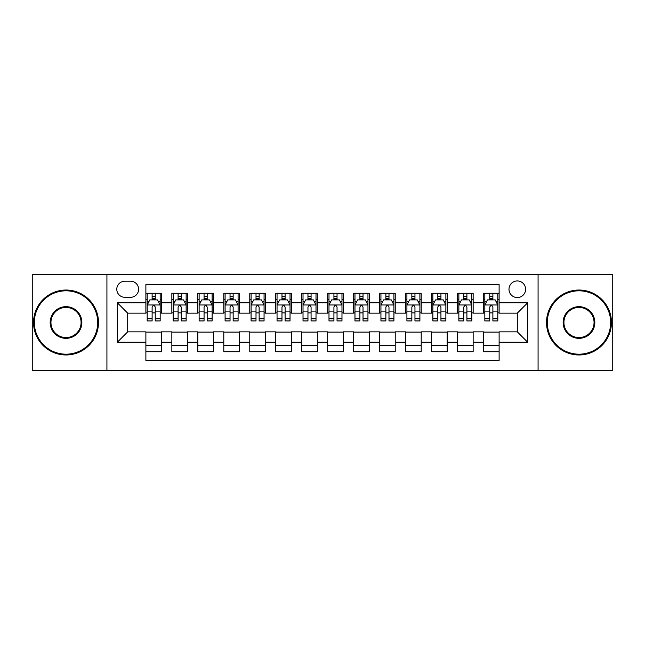 <?xml version="1.0" encoding="UTF-8"?>
<svg xmlns="http://www.w3.org/2000/svg" width="645" height="645" viewBox="0 0 645 645"><rect width="100%" height="100%" fill="white"/><g stroke="black" fill="none" stroke-linecap="round" stroke-linejoin="round"><path stroke-width="0.97" d="M517.298 280.946A8.312 8.312 0 0 0 508.986 289.258A8.312 8.312 0 0 0 517.298 297.563A8.312 8.312 0 0 0 525.611 289.258A8.312 8.312 0 0 0 517.298 280.946M538.075 370.553L612.75 370.553L612.75 274.447L538.075 274.447L538.075 370.553L106.925 370.553L106.925 274.447L32.25 274.447L32.25 370.553L106.925 370.553M499.117 293.281L483.532 293.281L483.532 302.763L473.148 302.763L473.148 313.147L483.532 313.147L483.532 302.763M473.148 302.763L473.148 293.281L457.563 293.281L457.563 302.763L447.17 302.763L447.17 313.147L457.563 313.147L457.563 302.763M447.17 302.763L447.17 293.281L431.586 293.281L431.586 302.763L421.201 302.763L421.201 313.147L431.586 313.147L431.586 302.763M421.201 302.763L421.201 293.281L405.616 293.281L405.616 302.763L395.224 302.763L395.224 313.147L405.616 313.147L405.616 302.763M395.224 302.763L395.224 293.281L379.639 293.281L379.639 302.763L369.254 302.763L369.254 313.147L379.639 313.147L379.639 302.763M369.254 302.763L369.254 293.281L353.67 293.281L353.67 302.763L343.277 302.763L343.277 313.147L353.67 313.147L353.67 302.763M343.277 302.763L343.277 293.281L327.692 293.281L327.692 302.763L317.308 302.763L317.308 313.147L327.692 313.147L327.692 302.763M317.308 302.763L317.308 293.281L301.723 293.281L301.723 302.763L291.33 302.763L291.33 313.147L301.723 313.147L301.723 302.763M291.33 302.763L291.33 293.281L275.746 293.281L275.746 302.763L265.361 302.763L265.361 313.147L275.746 313.147L275.746 302.763M265.361 302.763L265.361 293.281L249.776 293.281L249.776 302.763L239.384 302.763L239.384 313.147L249.776 313.147L249.776 302.763M239.384 302.763L239.384 293.281L223.799 293.281L223.799 302.763L213.414 302.763L213.414 313.147L223.799 313.147L223.799 302.763M213.414 302.763L213.414 293.281L197.83 293.281L197.83 302.763L187.437 302.763L187.437 313.147L197.83 313.147L197.83 302.763M187.437 302.763L187.437 293.281L171.852 293.281L171.852 313.147L161.468 313.147L161.468 293.281L145.883 293.281M145.883 351.719L161.468 351.719L161.468 331.853L171.852 331.853L171.852 351.719L187.437 351.719L187.437 331.853L197.83 331.853L197.83 342.237L187.437 342.237M197.83 342.237L197.83 351.719L213.414 351.719L213.414 331.853L223.799 331.853L223.799 342.237L213.414 342.237M223.799 342.237L223.799 351.719L239.384 351.719L239.384 331.853L249.776 331.853L249.776 342.237L239.384 342.237M249.776 342.237L249.776 351.719L265.361 351.719L265.361 331.853L275.746 331.853L275.746 342.237L265.361 342.237M275.746 342.237L275.746 351.719L291.33 351.719L291.33 331.853L301.723 331.853L301.723 342.237L291.33 342.237M301.723 342.237L301.723 351.719L317.308 351.719L317.308 331.853L327.692 331.853L327.692 342.237L317.308 342.237M327.692 342.237L327.692 351.719L343.277 351.719L343.277 331.853L353.67 331.853L353.67 342.237L343.277 342.237M353.67 342.237L353.67 351.719L369.254 351.719L369.254 331.853L379.639 331.853L379.639 342.237L369.254 342.237M379.639 342.237L379.639 351.719L395.224 351.719L395.224 331.853L405.616 331.853L405.616 342.237L395.224 342.237M405.616 342.237L405.616 351.719L421.201 351.719L421.201 331.853L431.586 331.853L431.586 342.237L421.201 342.237M431.586 342.237L431.586 351.719L447.17 351.719L447.17 331.853L457.563 331.853L457.563 342.237L447.17 342.237M457.563 342.237L457.563 351.719L473.148 351.719L473.148 331.853L483.532 331.853L483.532 342.237L473.148 342.237M124.848 297.305L130.556 297.305A8.054 8.054 0 0 0 138.611 289.258A8.054 8.054 0 0 0 130.556 281.204L124.848 281.204A8.054 8.054 0 0 0 116.793 289.258A8.054 8.054 0 0 0 124.848 297.305M538.075 274.447L106.925 274.447M499.117 302.763L499.117 284.582L145.883 284.582L145.883 313.147L127.702 313.147L127.702 331.853L145.883 331.853L145.883 360.418L499.117 360.418L499.117 331.853L517.298 331.853L517.298 313.147L499.117 313.147L499.117 302.763L527.691 302.763L527.691 342.237L499.117 342.237M145.883 342.237L117.309 342.237L117.309 302.763L145.883 302.763M483.532 342.237L483.532 351.719L499.117 351.719M145.883 299.772L147.181 299.772M152.115 299.772L155.235 299.772M160.17 299.772L161.468 299.772M145.883 312.889L147.181 312.889M152.115 312.889L155.235 312.889M160.17 312.889L161.468 312.889M145.883 332.111L161.468 332.111M145.883 345.228L161.468 345.228M171.852 312.889L173.158 312.889M178.093 312.889L181.205 312.889M186.139 312.889L187.437 312.889M171.852 299.772L173.158 299.772M178.093 299.772L181.205 299.772M186.139 299.772L187.437 299.772M171.852 332.111L187.437 332.111M171.852 345.228L187.437 345.228M197.83 332.111L213.414 332.111M197.83 345.228L213.414 345.228M197.83 299.772L199.128 299.772M204.062 299.772L207.182 299.772M212.116 299.772L213.414 299.772M197.83 312.889L199.128 312.889M204.062 312.889L207.182 312.889M212.116 312.889L213.414 312.889M223.799 332.111L239.384 332.111M223.799 345.228L239.384 345.228M223.799 299.772L225.097 299.772M230.039 299.772L233.151 299.772M238.086 299.772L239.384 299.772M223.799 312.889L225.097 312.889M230.039 312.889L233.151 312.889M238.086 312.889L239.384 312.889M249.776 332.111L265.361 332.111M249.776 345.228L265.361 345.228M249.776 299.772L251.074 299.772M256.009 299.772L259.129 299.772M264.063 299.772L265.361 299.772M249.776 312.889L251.074 312.889M256.009 312.889L259.129 312.889M264.063 312.889L265.361 312.889M275.746 332.111L291.33 332.111M275.746 345.228L291.33 345.228M275.746 299.772L277.044 299.772M281.978 299.772L285.098 299.772M290.032 299.772L291.33 299.772M275.746 312.889L277.044 312.889M281.978 312.889L285.098 312.889M290.032 312.889L291.33 312.889M301.723 332.111L317.308 332.111M301.723 345.228L317.308 345.228M301.723 299.772L303.021 299.772M307.955 299.772L311.075 299.772M316.01 299.772L317.308 299.772M301.723 312.889L303.021 312.889M307.955 312.889L311.075 312.889M316.01 312.889L317.308 312.889M327.692 332.111L343.277 332.111M327.692 345.228L343.277 345.228M327.692 299.772L328.99 299.772M333.925 299.772L337.045 299.772M341.979 299.772L343.277 299.772M327.692 312.889L328.99 312.889M333.925 312.889L337.045 312.889M341.979 312.889L343.277 312.889M353.67 332.111L369.254 332.111M353.67 345.228L369.254 345.228M353.67 299.772L354.968 299.772M359.902 299.772L363.022 299.772M367.956 299.772L369.254 299.772M353.67 312.889L354.968 312.889M359.902 312.889L363.022 312.889M367.956 312.889L369.254 312.889M379.639 332.111L395.224 332.111M379.639 345.228L395.224 345.228M379.639 299.772L380.937 299.772M385.871 299.772L388.991 299.772M393.926 299.772L395.224 299.772M379.639 312.889L380.937 312.889M385.871 312.889L388.991 312.889M393.926 312.889L395.224 312.889M405.616 332.111L421.201 332.111M405.616 345.228L421.201 345.228M405.616 299.772L406.914 299.772M411.849 299.772L414.961 299.772M419.903 299.772L421.201 299.772M405.616 312.889L406.914 312.889M411.849 312.889L414.961 312.889M419.903 312.889L421.201 312.889M431.586 332.111L447.17 332.111M431.586 345.228L447.17 345.228M431.586 299.772L432.884 299.772M437.818 299.772L440.938 299.772M445.872 299.772L447.17 299.772M431.586 312.889L432.884 312.889M437.818 312.889L440.938 312.889M445.872 312.889L447.17 312.889M457.563 332.111L473.148 332.111M457.563 345.228L473.148 345.228M457.563 299.772L458.861 299.772M463.795 299.772L466.907 299.772M471.842 299.772L473.148 299.772M457.563 312.889L458.861 312.889M463.795 312.889L466.907 312.889M471.842 312.889L473.148 312.889M483.532 332.111L499.117 332.111M483.532 345.228L499.117 345.228M483.532 299.772L484.83 299.772M489.765 299.772L492.885 299.772M497.819 299.772L499.117 299.772M483.532 312.889L484.83 312.889M489.765 312.889L492.885 312.889M497.819 312.889L499.117 312.889M127.702 313.147L117.309 302.763M127.702 331.853L117.309 342.237M527.691 302.763L517.298 313.147M527.691 342.237L517.298 331.853M155.235 296.66L152.115 296.66M160.17 318.824L155.235 318.824L155.235 320.944L160.17 320.944L160.17 305.101L157.573 299.901L149.777 299.901L147.181 305.101L147.181 320.944L152.115 320.944L152.115 318.824L147.181 318.824M147.181 305.101L147.181 293.281M160.17 305.101L160.17 293.281M152.115 299.901L152.115 293.281M155.235 293.281L155.235 299.901M155.235 318.824L155.235 307.044C154.195 305.045 153.155 305.045 152.115 307.044L152.115 318.824M66.016 290.814A31.686 31.686 0 0 0 34.33 322.5A31.686 31.686 0 0 0 66.016 354.186A31.686 31.686 0 0 0 97.701 322.5A31.686 31.686 0 0 0 66.016 290.814M66.016 354.968A32.468 32.468 0 0 1 33.548 322.5A32.468 32.468 0 0 1 66.016 290.032A32.468 32.468 0 0 1 98.483 322.5A32.468 32.468 0 0 1 66.016 354.968M66.016 306.657A15.843 15.843 0 0 1 81.859 322.5A15.843 15.843 0 0 1 66.016 338.343A15.843 15.843 0 0 1 50.173 322.5A15.843 15.843 0 0 1 66.016 306.657M66.016 337.561A15.061 15.061 0 0 0 81.077 322.5A15.061 15.061 0 0 0 66.016 307.439A15.061 15.061 0 0 0 50.947 322.5A15.061 15.061 0 0 0 66.016 337.561M578.984 290.814A31.686 31.686 0 0 0 547.299 322.5A31.686 31.686 0 0 0 578.984 354.186A31.686 31.686 0 0 0 610.67 322.5A31.686 31.686 0 0 0 578.984 290.814M578.984 354.968A32.468 32.468 0 0 1 546.517 322.5A32.468 32.468 0 0 1 578.984 290.032A32.468 32.468 0 0 1 611.452 322.5A32.468 32.468 0 0 1 578.984 354.968M578.984 306.657A15.843 15.843 0 0 1 594.827 322.5A15.843 15.843 0 0 1 578.984 338.343A15.843 15.843 0 0 1 563.141 322.5A15.843 15.843 0 0 1 578.984 306.657M578.984 337.561A15.061 15.061 0 0 0 594.053 322.5A15.061 15.061 0 0 0 578.984 307.439A15.061 15.061 0 0 0 563.924 322.5A15.061 15.061 0 0 0 578.984 337.561M181.205 296.66L178.093 296.66M186.139 318.824L181.205 318.824L181.205 320.944L186.139 320.944L186.139 305.101L183.543 299.901L175.754 299.901L173.158 305.101L173.158 320.944L178.093 320.944L178.093 318.824L173.158 318.824M173.158 305.101L173.158 293.281M186.139 305.101L186.139 293.281M178.093 299.901L178.093 293.281M181.205 293.281L181.205 299.901M181.205 318.824L181.205 307.044C180.165 305.045 179.133 305.045 178.093 307.044L178.093 318.824M207.182 296.66L204.062 296.66M212.116 318.824L207.182 318.824L207.182 320.944L212.116 320.944L212.116 305.101L209.52 299.901L201.724 299.901L199.128 305.101L199.128 320.944L204.062 320.944L204.062 318.824L199.128 318.824M199.128 305.101L199.128 293.281M212.116 305.101L212.116 293.281M204.062 299.901L204.062 293.281M207.182 293.281L207.182 299.901M207.182 318.824L207.182 307.044C206.142 305.045 205.102 305.045 204.062 307.044L204.062 318.824M233.151 296.66L230.039 296.66M238.086 318.824L233.151 318.824L233.151 320.944L238.086 320.944L238.086 305.101L235.489 299.901L227.701 299.901L225.097 305.101L225.097 320.944L230.039 320.944L230.039 318.824L225.097 318.824M225.097 305.101L225.097 293.281M238.086 305.101L238.086 293.281M230.039 299.901L230.039 293.281M233.151 293.281L233.151 299.901M233.151 318.824L233.151 307.044C232.111 305.045 231.079 305.045 230.039 307.044L230.039 318.824M259.129 296.66L256.009 296.66M264.063 318.824L259.129 318.824L259.129 320.944L264.063 320.944L264.063 305.101L261.467 299.901L253.67 299.901L251.074 305.101L251.074 320.944L256.009 320.944L256.009 318.824L251.074 318.824M251.074 305.101L251.074 293.281M264.063 305.101L264.063 293.281M256.009 299.901L256.009 293.281M259.129 293.281L259.129 299.901M259.129 318.824L259.129 307.044C258.089 305.045 257.049 305.045 256.009 307.044L256.009 318.824M285.098 296.66L281.978 296.66M290.032 318.824L285.098 318.824L285.098 320.944L290.032 320.944L290.032 305.101L287.436 299.901L279.648 299.901L277.044 305.101L277.044 320.944L281.978 320.944L281.978 318.824L277.044 318.824M277.044 305.101L277.044 293.281M290.032 305.101L290.032 293.281M281.978 299.901L281.978 293.281M285.098 293.281L285.098 299.901M285.098 318.824L285.098 307.044C284.058 305.045 283.026 305.045 281.978 307.044L281.978 318.824M311.075 296.66L307.955 296.66M316.01 318.824L311.075 318.824L311.075 320.944L316.01 320.944L316.01 305.101L313.406 299.901L305.617 299.901L303.021 305.101L303.021 320.944L307.955 320.944L307.955 318.824L303.021 318.824M303.021 305.101L303.021 293.281M316.01 305.101L316.01 293.281M307.955 299.901L307.955 293.281M311.075 293.281L311.075 299.901M311.075 318.824L311.075 307.044C310.035 305.045 308.995 305.045 307.955 307.044L307.955 318.824M337.045 296.66L333.925 296.66M341.979 318.824L337.045 318.824L337.045 320.944L341.979 320.944L341.979 305.101L339.383 299.901L331.594 299.901L328.99 305.101L328.99 320.944L333.925 320.944L333.925 318.824L328.99 318.824M328.99 305.101L328.99 293.281M341.979 305.101L341.979 293.281M333.925 299.901L333.925 293.281M337.045 293.281L337.045 299.901M337.045 318.824L337.045 307.044C336.005 305.045 334.965 305.045 333.925 307.044L333.925 318.824M363.022 296.66L359.902 296.66M367.956 318.824L363.022 318.824L363.022 320.944L367.956 320.944L367.956 305.101L365.352 299.901L357.564 299.901L354.968 305.101L354.968 320.944L359.902 320.944L359.902 318.824L354.968 318.824M354.968 305.101L354.968 293.281M367.956 305.101L367.956 293.281M359.902 299.901L359.902 293.281M363.022 293.281L363.022 299.901M363.022 318.824L363.022 307.044C361.982 305.045 360.942 305.045 359.902 307.044L359.902 318.824M388.991 296.66L385.871 296.66M393.926 318.824L388.991 318.824L388.991 320.944L393.926 320.944L393.926 305.101L391.33 299.901L383.533 299.901L380.937 305.101L380.937 320.944L385.871 320.944L385.871 318.824L380.937 318.824M380.937 305.101L380.937 293.281M393.926 305.101L393.926 293.281M385.871 299.901L385.871 293.281M388.991 293.281L388.991 299.901M388.991 318.824L388.991 307.044C387.951 305.045 386.911 305.045 385.871 307.044L385.871 318.824M414.961 296.66L411.849 296.66M419.903 318.824L414.961 318.824L414.961 320.944L419.903 320.944L419.903 305.101L417.299 299.901L409.511 299.901L406.914 305.101L406.914 320.944L411.849 320.944L411.849 318.824L406.914 318.824M406.914 305.101L406.914 293.281M419.903 305.101L419.903 293.281M411.849 299.901L411.849 293.281M414.961 293.281L414.961 299.901M414.961 318.824L414.961 307.044C413.929 305.045 412.889 305.045 411.849 307.044L411.849 318.824M440.938 296.66L437.818 296.66M445.872 318.824L440.938 318.824L440.938 320.944L445.872 320.944L445.872 305.101L443.276 299.901L435.48 299.901L432.884 305.101L432.884 320.944L437.818 320.944L437.818 318.824L432.884 318.824M432.884 305.101L432.884 293.281M445.872 305.101L445.872 293.281M437.818 299.901L437.818 293.281M440.938 293.281L440.938 299.901M440.938 318.824L440.938 307.044C439.898 305.045 438.858 305.045 437.818 307.044L437.818 318.824M466.907 296.66L463.795 296.66M471.842 318.824L466.907 318.824L466.907 320.944L471.842 320.944L471.842 305.101L469.246 299.901L461.457 299.901L458.861 305.101L458.861 320.944L463.795 320.944L463.795 318.824L458.861 318.824M458.861 305.101L458.861 293.281M471.842 305.101L471.842 293.281M463.795 299.901L463.795 293.281M466.907 293.281L466.907 299.901M466.907 318.824L466.907 307.044C465.875 305.045 464.835 305.045 463.795 307.044L463.795 318.824M492.885 296.66L489.765 296.66M497.819 318.824L492.885 318.824L492.885 320.944L497.819 320.944L497.819 305.101L495.223 299.901L487.426 299.901L484.83 305.101L484.83 320.944L489.765 320.944L489.765 318.824L484.83 318.824M484.83 305.101L484.83 293.281M497.819 305.101L497.819 293.281M489.765 299.901L489.765 293.281M492.885 293.281L492.885 299.901M492.885 318.824L492.885 307.044C491.845 305.045 490.805 305.045 489.765 307.044L489.765 318.824M171.852 342.237L161.468 342.237M171.852 302.763L161.468 302.763M160.105 304.972L147.245 304.972M147.181 301.336L149.068 301.336M158.283 301.336L160.17 301.336M152.115 311.116L147.181 311.116M160.17 311.116L155.235 311.116M155.235 298.312L152.115 298.312M186.074 304.972L173.223 304.972M173.158 301.336L175.037 301.336M184.26 301.336L186.139 301.336M178.093 311.116L173.158 311.116M186.139 311.116L181.205 311.116M181.205 298.312L178.093 298.312M212.052 304.972L199.192 304.972M199.128 301.336L201.014 301.336M210.23 301.336L212.116 301.336M204.062 311.116L199.128 311.116M212.116 311.116L207.182 311.116M207.182 298.312L204.062 298.312M238.021 304.972L225.169 304.972M225.097 301.336L226.984 301.336M236.207 301.336L238.086 301.336M230.039 311.116L225.097 311.116M238.086 311.116L233.151 311.116M233.151 298.312L230.039 298.312M263.998 304.972L251.139 304.972M251.074 301.336L252.953 301.336M262.176 301.336L264.063 301.336M256.009 311.116L251.074 311.116M264.063 311.116L259.129 311.116M259.129 298.312L256.009 298.312M289.968 304.972L277.108 304.972M277.044 301.336L278.93 301.336M288.154 301.336L290.032 301.336M281.978 311.116L277.044 311.116M290.032 311.116L285.098 311.116M285.098 298.312L281.978 298.312M315.945 304.972L303.086 304.972M303.021 301.336L304.9 301.336M314.123 301.336L316.01 301.336M307.955 311.116L303.021 311.116M316.01 311.116L311.075 311.116M311.075 298.312L307.955 298.312M341.914 304.972L329.055 304.972M328.99 301.336L330.877 301.336M340.1 301.336L341.979 301.336M333.925 311.116L328.99 311.116M341.979 311.116L337.045 311.116M337.045 298.312L333.925 298.312M367.892 304.972L355.032 304.972M354.968 301.336L356.846 301.336M366.07 301.336L367.956 301.336M359.902 311.116L354.968 311.116M367.956 311.116L363.022 311.116M363.022 298.312L359.902 298.312M393.861 304.972L381.002 304.972M380.937 301.336L382.824 301.336M392.047 301.336L393.926 301.336M385.871 311.116L380.937 311.116M393.926 311.116L388.991 311.116M388.991 298.312L385.871 298.312M419.831 304.972L406.979 304.972M406.914 301.336L408.793 301.336M418.016 301.336L419.903 301.336M411.849 311.116L406.914 311.116M419.903 311.116L414.961 311.116M414.961 298.312L411.849 298.312M445.808 304.972L432.948 304.972M432.884 301.336L434.77 301.336M443.986 301.336L445.872 301.336M437.818 311.116L432.884 311.116M445.872 311.116L440.938 311.116M440.938 298.312L437.818 298.312M471.777 304.972L458.926 304.972M458.861 301.336L460.74 301.336M469.963 301.336L471.842 301.336M463.795 311.116L458.861 311.116M471.842 311.116L466.907 311.116M466.907 298.312L463.795 298.312M497.755 304.972L484.895 304.972M484.83 301.336L486.717 301.336M495.932 301.336L497.819 301.336M489.765 311.116L484.83 311.116M497.819 311.116L492.885 311.116M492.885 298.312L489.765 298.312"/></g></svg>
